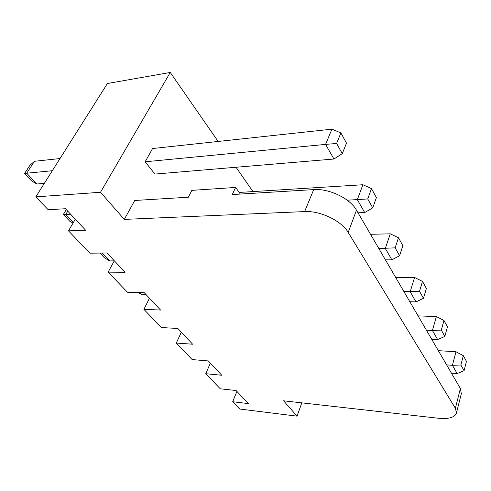 <?xml version="1.0" encoding="UTF-8"?>
<svg xmlns="http://www.w3.org/2000/svg" width="491" height="491" viewBox="0 0 491 491"><rect width="100%" height="100%" fill="white"/><g stroke="black" fill="none" stroke-linecap="round" stroke-linejoin="round"><path stroke-width="0.74" d="M100.508 192.276L124.315 219.391L304.635 211.584C320.2 210.596 341.589 220.852 348.199 232.415L455.378 408.279L456.495 412.845C454.979 417.424 448.958 419.222 438.445 418.252L283.571 400.797L297.043 416.147L239.706 409.034L232.685 401.736L248.354 403.59L236.085 390.517L220.263 388.804L205.76 373.712L221.76 375.259L208.331 360.953L192.177 359.578L176.294 343.049L192.619 344.216L177.865 328.485L161.379 327.534L143.906 309.348L160.551 310.048L144.256 292.679L127.464 292.243L108.149 272.143L125.088 272.266L106.995 252.988L89.927 253.184L68.464 230.844L85.661 230.254L65.456 208.73L48.155 209.712L35.8 196.86L100.508 192.276L170.26 72.459L218.145 141.451M124.315 219.391L134.743 200.475L188.348 197.222L191.84 190.367L235.637 187.445L240.345 194.062M236.048 167.253L252.939 191.588M297.043 416.147L301.83 402.859M189.195 195.553L188.151 197.235M145.152 161.785L325.564 144.397L331.928 129.164L152.572 148.534L145.152 161.785L154.923 174.078L333.96 159.016L342.282 153.609L346.493 143.108L340.901 132.938L336.593 143.47L342.282 153.609M235.637 187.445L232.255 194.553L313.694 189.606C329.105 188.348 350.095 198.462 356.472 210.148L460.392 388.516L461.307 393.757M35.8 196.86L107.406 83.513L170.26 72.459M232.685 401.736L236.907 391.388M205.76 373.712L210.363 363.113M176.294 343.049L181.345 332.192M143.906 309.348L149.467 298.24M108.149 272.143L114.305 260.77M68.464 230.844L75.307 219.232M36.917 184.002L26.71 173.2L24.55 173.513L31.553 180.903L36.917 184.002L44.313 183.376M52.304 170.733L26.71 173.2L34.462 161.294L29.865 165.375L24.55 173.513M34.462 161.294L60.006 158.538M336.593 143.47L325.564 144.397L333.96 159.016M331.928 129.164L340.901 132.938M358.025 212.818L364.696 212.548L372.718 207.853L376.413 197.56L371.497 188.612L367.722 198.947L372.718 207.853M73.018 223.123L69.716 221.159L63.364 214.463L66.285 209.614M239.197 192.441L362.904 184.745L357.313 199.696L364.696 212.548M73.349 222.558L65.745 214.512L67.746 211.173M63.364 214.463L70.649 214.26M347.217 200.205L367.722 198.947M362.904 184.745L371.497 188.612M99.955 253.068L104.393 257.75L109.579 260.899L114.243 260.881M385.435 259.862L391.849 259.837L399.576 255.731L402.853 245.672L398.496 237.742L395.151 247.845L399.576 255.731M370.539 234.293L390.259 233.826L385.306 248.446L391.849 259.837M378.831 248.526L395.151 247.845M109.579 260.899L102.153 253.043M390.259 233.826L398.496 237.742M138.278 292.526L141.138 294.299L145.895 294.428M409.838 301.744L416.012 301.916L423.463 298.301L426.384 288.487L422.499 281.411L419.517 291.267L423.463 298.301M395.599 277.305L414.588 277.483L410.175 291.758L416.012 301.916M403.946 291.629L419.517 291.267M141.138 294.299L139.493 292.556M414.588 277.483L422.499 281.411M431.699 339.275L437.647 339.6L444.84 336.403L447.461 326.834L443.968 320.482L441.299 330.087L444.84 336.403M418.068 315.873L436.37 316.572L432.411 330.48L437.647 339.6M426.409 330.191L432.411 330.48L441.299 330.087M436.37 316.572L443.968 320.482M451.407 373.099L457.139 373.547L464.081 370.699L466.45 361.382L463.295 355.644L460.889 365.003L464.081 370.699M446.626 364.893L452.414 365.316L457.139 373.547M438.328 350.654L455.986 351.765L452.414 365.316L460.889 365.003M455.986 351.765L463.295 355.644M304.635 211.584L313.694 189.606M455.378 408.279L460.392 388.516M348.199 232.415L356.472 210.148M456.495 412.845L461.448 393.199"/></g></svg>
